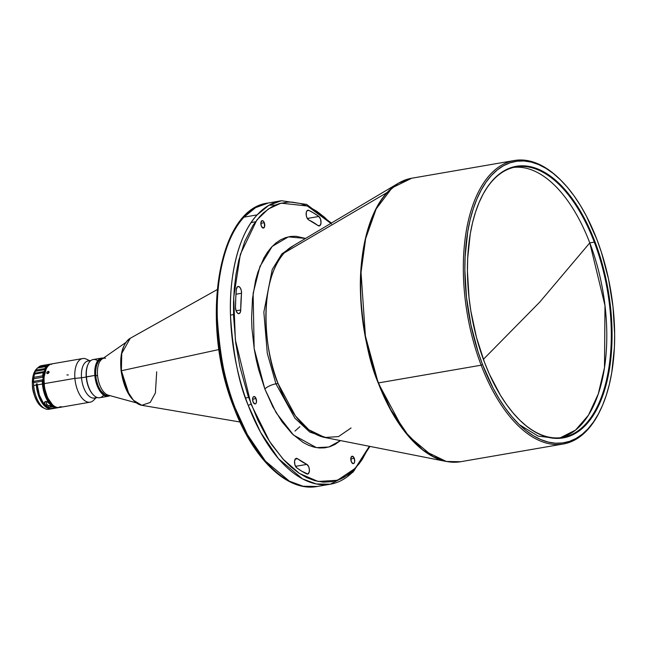 <?xml version="1.0" encoding="UTF-8"?>
<svg xmlns="http://www.w3.org/2000/svg" width="647" height="647" viewBox="0 0 647 647"><rect width="100%" height="100%" fill="white"/><g stroke="black" fill="none" stroke-linecap="round" stroke-linejoin="round"><path stroke-width="0.97" d="M589.781 242.892A137.253 69.148 80.2 0 0 513.686 167.387A137.253 69.148 80.2 0 1 589.781 242.892L594.294 242.115A137.253 69.148 -99.8 0 1 562.631 437.429A137.253 69.148 -99.8 0 1 518.7 419.094A137.253 69.148 80.2 0 0 599.551 401.698A137.253 69.148 80.2 0 0 594.294 242.115L594.989 241.792A137.811 69.431 -99.8 0 1 600.214 402.151A137.811 69.431 -99.8 0 1 518.894 419.296A137.811 69.431 -99.8 0 1 484.514 362.393L489.358 374.087L500.446 395.285L506.585 404.585L513.047 412.899L519.759 420.154L526.666 426.26L533.702 431.177L540.795 434.849L547.88 437.243L554.883 438.334L561.742 438.116L568.389 436.579L574.762 433.757L580.796 429.665L586.433 424.343L591.625 417.841L596.316 410.23L600.456 401.569L604.023 391.961L606.959 381.479L610.881 358.333L612.07 333.027L611.617 319.869L610.477 306.541L606.166 279.876L599.3 254.061L594.989 241.792L584.823 219.098L572.918 199.6L566.465 191.286L559.744 184.039L552.837 177.925L545.801 173.008L538.708 169.336L531.624 166.942L524.62 165.85L517.762 166.077L511.114 167.605L504.741 170.428L498.708 174.52L493.071 179.85L487.878 186.344L483.196 193.963L479.047 202.616L475.488 212.232L472.545 222.705L470.248 233.947L467.684 258.29L467.441 271.158L469.035 297.652L470.854 311.021L476.467 337.386L484.514 362.393A137.811 69.431 -99.8 0 1 480.81 198.669A137.811 69.431 -99.8 0 1 594.989 241.792L594.294 242.115A137.253 69.148 80.2 0 0 480.689 198.928A137.253 69.148 -99.8 0 1 515.934 166.918A137.253 69.148 -99.8 0 1 594.294 242.115L589.781 242.892L539.752 302.092L589.781 242.892A137.253 69.148 80.2 0 1 560.359 437.744L575.555 430.085L588.43 415.22L598.265 393.991L604.5 367.601L604.985 305.538L589.781 242.892M483.374 359.336L539.752 302.092L483.374 359.336M556.849 438.407L538.207 436.135L519.331 424.65M561.353 180.707L560.577 179.931A143.836 72.464 80.2 0 0 475.707 197.82A143.836 72.464 80.2 0 0 481.158 365.199L482.541 364.552A142.728 71.906 -99.8 0 1 477.13 198.459A142.728 71.906 -99.8 0 1 561.353 180.707A142.728 71.906 -99.8 0 1 596.963 239.633A142.728 71.906 -99.8 0 1 600.804 409.211A142.728 71.906 -99.8 0 1 482.541 364.552L481.158 365.199A143.836 72.464 -99.8 0 1 514.341 160.513A143.836 72.464 -99.8 0 1 560.965 180.319M378.495 382.919L481.158 365.199L378.228 382.951A143.788 72.44 -99.8 0 1 387.157 192.482A143.788 72.44 -99.8 0 1 398.317 183.247L387.157 192.482L284.219 252.92L387.157 192.482C367.399 213.332 358.915 256.786 360.533 293.835C363.096 331.911 368.992 361.616 378.228 382.951L403.502 430.029L422.992 450.191L446.349 461.489A143.788 72.44 -99.8 0 1 378.228 382.951L365.409 336.019L361.026 272.379L365.636 238.662L376.142 208.949L392.114 187.824L411.678 178.24A143.836 72.464 80.2 0 0 378.495 382.919A143.836 72.464 80.2 0 0 460.624 461.723L446.551 461.473L432.851 456.434L408.831 436.296L390.82 409.802L378.495 382.919M405.046 180.036L398.317 183.247L291.878 246.58A98.659 49.706 80.2 0 0 284.219 252.92C255.403 286.071 266.734 359.748 278.097 383.614L295.436 415.916L308.813 429.754L324.843 437.501L338.51 436.596L351.062 427.958M340.484 440.591L328.822 447.012L316.464 447.643L293.463 435.043L276.132 412.713L264.858 389.001A8.848 2.774 159.1 0 1 275.937 383.825L294.935 418.205L309.808 432.099L327.358 437.995L309.808 432.099L294.935 418.205L275.937 383.825A8.848 2.774 -20.9 0 0 264.858 389.001L272.759 406.631L282.003 421.779L292.242 433.87L303.079 442.443L308.587 445.29L314.094 447.15L319.537 447.999L324.867 447.829L330.027 446.64L334.976 444.449L340.484 440.591M256.066 398.601A3.761 1.892 -99.8 0 1 255.201 403.946A3.761 1.892 -99.8 0 1 253.05 401.892A3.761 1.892 -99.8 0 1 253.915 396.538A3.761 1.892 -99.8 0 1 256.066 398.601L252.589 399.199L256.066 398.601L254.336 396.554L253.284 396.902L252.662 398.382L253.05 401.892L254.781 403.93L255.832 403.582L256.455 402.102L256.066 398.601M108.583 395.624A18.812 9.479 -99.8 0 1 95.602 375.381A18.812 9.479 -99.8 0 1 102.177 358.551A18.812 9.479 80.2 0 0 95.675 375.745L97.56 375.422A18.812 9.479 -99.8 0 1 104.086 358.22A18.812 9.479 -99.8 0 1 105.607 358.195M125.769 342.522L102.024 359.085A18.812 9.479 80.2 0 0 97.56 375.422A18.812 9.479 80.2 0 0 108.259 395.163L136.177 402.814M218.993 349.534L121.385 370.739A34.534 17.396 80.2 0 0 141.822 405.297L133.444 400.267L126.966 390.521L121.385 370.739L218.993 349.534M354.265 458.278A3.761 1.892 -99.8 0 1 353.391 463.632A3.761 1.892 -99.8 0 1 351.248 461.57A3.761 1.892 -99.8 0 1 352.114 456.216A3.761 1.892 -99.8 0 1 354.265 458.278L350.779 458.877L354.265 458.278L352.534 456.232L350.998 457.469L351.248 461.57L352.979 463.616L354.03 463.26L354.653 461.788L354.265 458.278M264.308 222.714A3.761 1.892 -99.8 0 1 263.442 228.067A3.761 1.892 -99.8 0 1 261.291 226.005A3.761 1.892 -99.8 0 1 262.164 220.651A3.761 1.892 -99.8 0 1 264.308 222.714L260.83 223.312L264.308 222.714L263.345 221.137L262.197 220.651L260.903 222.503L261.291 226.005L263.022 228.051L264.558 226.814L264.308 222.714M306.751 217.311A4.982 2.507 -99.8 0 1 307.899 210.226A4.982 2.507 -99.8 0 1 308.781 210.372L307.115 210.663L308.781 210.372A137.754 69.399 -99.8 0 1 318.834 216.478A4.982 2.507 -99.8 0 1 321.041 221.784A4.982 2.507 -99.8 0 1 319.278 225.924A4.982 2.507 -99.8 0 1 318.033 225.56L319.982 225.577L321.017 222.924L320.54 219.155L318.834 216.478L307.309 218.468L318.834 216.478L313.827 213.114L308.781 210.372L307.066 210.712L306.249 212.596L306.354 215.977L307.155 218.201L308.708 219.899A127.799 64.385 -99.8 0 1 318.033 225.56L308.708 219.899A4.982 2.507 -99.8 0 1 306.751 217.311M236.106 310.9A4.982 2.507 -99.8 0 1 235.492 307.471A137.754 69.399 -99.8 0 1 236.333 289.468A4.982 2.507 -99.8 0 1 238.072 286.459A4.982 2.507 -99.8 0 1 241.501 293.277L235.969 294.231L241.501 293.277L241.291 290.43L240.28 287.899L238.808 286.54L237.376 286.815L236.333 289.468L235.743 298.356L235.492 307.471L236.106 310.9L237.425 313.027L238.986 313.617L240.231 312.469L240.716 309.97A127.799 64.385 -99.8 0 1 241.501 293.277L240.716 309.97A4.982 2.507 -99.8 0 1 238.953 313.625A4.982 2.507 -99.8 0 1 236.106 310.9M295.121 465.444A4.982 2.507 -99.8 0 1 296.269 458.359A4.982 2.507 -99.8 0 1 297.523 458.723L295.218 459.119L297.523 458.723L295.63 458.658L294.563 461.117L294.895 464.748L296.722 467.805A4.982 2.507 -99.8 0 1 295.121 465.444M257.166 214.869A143.836 72.464 -99.8 0 1 281.421 200.724L268.764 205.382L257.166 214.869L243.984 217.149L257.166 214.869C237.4 235.734 228.917 279.205 230.534 316.262C233.098 354.354 239.002 384.075 248.238 405.41A143.836 72.464 -99.8 0 1 257.166 214.869M331.401 223.061L306.654 204.428L281.421 200.724L268.238 203.004A143.836 72.464 80.2 0 0 243.984 217.149A143.836 72.464 80.2 0 0 235.055 407.683A143.836 72.464 80.2 0 0 317.176 486.487L303.103 486.237L289.411 481.198L265.391 461.06L247.38 434.566L235.055 407.683L234.06 407.044L235.055 407.683C225.819 386.348 219.915 356.634 217.352 318.542C215.734 281.477 224.218 238.007 243.984 217.149L255.573 207.655L268.238 203.004C217.513 208.439 199.761 323.322 233.874 407.505L234.06 407.044M32.415 384.577L32.496 387.189A13.716 6.915 80.2 0 0 33.943 393.983L32.496 387.189A13.716 6.915 80.2 0 1 32.407 385.119M96.484 397.226A18.812 9.479 -99.8 0 1 81.514 377.808L74.898 378.349A22.127 11.145 -99.8 0 1 82.614 358.559L51.857 363.873A22.127 11.145 80.2 0 0 44.142 383.663A22.127 11.145 -99.8 0 1 46.155 369.065L45.921 369.566A21.577 10.87 80.2 0 0 43.956 383.792L44.142 383.663A22.127 11.145 80.2 0 0 59.387 407.481L90.143 402.175A22.127 11.145 -99.8 0 1 74.898 378.349L44.142 383.663L74.898 378.349A22.127 11.145 80.2 0 0 93.629 400.258L96.096 397.776M68.299 374.969L66.908 374.928M95.368 397.905A22.127 11.145 -99.8 0 1 90.143 402.175M61.408 406.979L59.103 407.02L61.408 406.979M59.661 407.165L60.802 406.68L61.821 406.858L60.155 407.149M47.724 371.564L49.059 372.413L48.193 371.41L48.937 371.58L49.091 372.3L47.231 373.626L46.721 373.117L47.28 371.863L48.622 371.41L49.091 372.3L48.363 373.335L47.053 373.554L46.81 372.478L47.724 371.564M48.654 372.656L48.21 372.955L48.654 372.656M103.633 395.05A19.361 9.754 -99.8 0 1 93.524 395.091A19.361 9.754 -99.8 0 1 86.415 376.861L94.842 375.414A19.361 9.754 80.2 0 0 109.901 395.616A19.361 9.754 -99.8 0 1 108.178 396.255A19.361 9.754 -99.8 0 1 94.842 375.414L86.229 376.999A18.812 9.479 80.2 0 0 93.136 394.702A18.812 9.479 80.2 0 0 93.33 394.896A18.812 9.479 -99.8 0 1 86.229 376.999L81.514 377.808A18.812 9.479 80.2 0 0 94.478 398.059L97.374 397.557M90.976 360.484L88.073 360.986A18.812 9.479 80.2 0 0 81.514 377.808L86.229 376.999A18.812 9.479 -99.8 0 1 88.057 364.35A18.812 9.479 80.2 0 0 87.943 364.593A18.812 9.479 80.2 0 0 86.229 376.999L86.415 376.861A19.361 9.754 80.2 0 0 99.751 397.703L108.178 396.255M51.566 405.798A1.553 1.318 99.7 0 1 49.277 405.459L51.873 406.413M46.657 366.242L46.269 366.517A22.127 11.145 80.2 0 0 44.853 368.58L44.756 369.663L44.853 368.58L36.095 370.092L35.342 371.297L44.756 369.663L43.074 380.84L43.373 385.612L44.861 392.721L47.433 399.053L49.609 402.483L53.289 406.001L55.836 407.012L55.416 407.715L55.844 407.084A21.577 10.87 -99.8 0 1 43.139 378.535A21.577 10.87 -99.8 0 1 44.708 370.755L44.004 371.613L34.582 373.238L35.342 371.297L44.756 369.663L44.708 370.755L43.292 372.583L44.004 371.613L34.582 373.238L34.534 374.095L43.292 372.583A22.127 11.145 80.2 0 0 42.637 375.826L43.139 378.535L42.71 379.797L33.296 381.423L33.555 382.668L33.45 378.835L42.872 377.201L42.637 375.826L33.879 377.338L42.637 375.826A22.127 11.145 -99.8 0 1 43.292 372.583L34.534 374.095A22.127 11.145 80.2 0 0 33.879 377.338L33.45 378.835L42.872 377.201L43.139 378.535L42.314 381.156A22.127 11.145 80.2 0 0 42.451 384.003A22.127 11.145 80.2 0 0 55.416 407.715L50.231 408.605L49.115 408.265L46.883 406.987L43.681 403.679L39.41 395.252L37.267 384.9A22.127 11.145 80.2 0 0 50.231 408.605L55.416 407.715A22.127 11.145 -99.8 0 1 42.451 384.003L37.267 384.9A22.127 11.145 80.2 0 1 37.194 383.808L36.256 383.978A22.127 11.145 -99.8 0 0 36.329 385.062L37.882 393.554L41.893 402.628L43.964 405.329L47.304 408.022L49.576 408.823L52.035 408.734A22.127 11.145 -99.8 0 1 51.566 408.831A22.127 11.145 -99.8 0 1 36.329 385.062L33.693 385.515A22.127 11.145 -99.8 0 1 33.555 382.668L42.314 381.156L33.555 382.668A22.127 11.145 80.2 0 0 33.693 385.515L36.329 385.062A22.127 11.145 -99.8 0 1 36.256 383.978L37.194 383.808A22.127 11.145 80.2 0 0 37.267 384.9L42.451 384.003A22.127 11.145 -99.8 0 1 42.314 381.156L42.71 379.797L33.296 381.423L33.879 377.338A22.127 11.145 -99.8 0 1 34.534 374.095L34.663 372.494L36.095 370.092A22.127 11.145 -99.8 0 1 37.51 368.03L37.51 368.03A22.127 11.145 80.2 0 0 36.095 370.092L44.853 368.58A22.127 11.145 -99.8 0 1 46.269 366.517L37.51 368.03L47.708 366.008M50.223 408.904A22.127 11.145 -99.8 0 1 46.94 409.284A22.127 11.145 -99.8 0 1 45.015 408.653A22.127 11.145 -99.8 0 1 33.693 385.515A22.127 11.145 80.2 0 0 46.94 409.284A22.127 11.145 80.2 0 0 48.929 409.284L51.566 408.831M45.322 401.423L44.271 402.935L45.201 404.763L47.652 405.184L45.201 404.763L48.46 407.561L48.299 405.629L49.277 405.459L48.299 405.629A20.219 10.182 -99.8 0 1 47.652 405.184L46.018 402.968L46.916 401.698L46.018 402.968L47.652 405.184A20.219 10.182 80.2 0 0 48.299 405.629L48.46 407.561A22.127 11.145 -99.8 0 1 45.201 404.763L44.271 402.45L45.322 401.423L47.352 401.941L49.722 403.987A22.127 11.145 80.2 0 0 52.981 406.785L48.46 407.561L52.981 406.785L47.943 402.321L45.322 401.423L46.697 401.625M53.984 408.2L50.789 408.508L55.99 407.812L56.386 407.222L55.99 407.812L50.806 408.71A22.127 11.145 80.2 0 0 52.512 408.669L57.688 407.772A22.127 11.145 -99.8 0 1 55.99 407.812A22.127 11.145 80.2 0 0 58.529 407.561A22.127 11.145 -99.8 0 1 57.688 407.772M46.883 366.17L37.777 367.739L40.009 366.105A22.127 11.145 -99.8 0 1 41.918 365.612M47.037 366.137L37.777 367.731L36.458 369.057A20.85 10.506 80.2 0 0 32.932 389.591A20.85 10.506 80.2 0 0 43.139 407.756L45.015 408.653M50.159 364.164L41.4 365.676A22.127 11.145 80.2 0 0 40.009 366.105L48.776 364.593A22.127 11.145 -99.8 0 1 50.159 364.164A22.127 11.145 -99.8 0 1 50.676 364.099L51.695 364.326M43.907 378.196A20.219 10.19 80.2 0 0 46.293 394.735L46.293 394.735A20.219 10.19 80.2 0 0 47.094 396.651M51.72 405.515L50.66 406.429L49.277 405.459L51.25 406.259M37.825 367.722L38.99 366.8L48.412 365.175L48.096 365.814A21.577 10.87 -99.8 0 1 48.962 365.248M39.556 366.38L48.412 365.175L48.776 364.593L39.556 366.38M51.283 364.18L50.676 364.099A22.127 11.145 80.2 0 0 48.776 364.593L48.096 365.814L49.156 365.143M44.708 370.755A21.577 10.87 -99.8 0 1 48.096 365.814L44.708 370.755M43.964 377.638L44.287 387.197L47.207 396.894M36.709 368.814L33.862 373.343L32.649 378.236L32.358 383.954L33.005 389.995L34.534 395.859L36.822 401.027L40.688 406.073L43.891 408.071M101.595 358.09A19.361 9.754 -99.8 0 1 103.423 358.115A19.361 9.754 80.2 0 0 94.842 375.414A19.361 9.754 -99.8 0 1 101.595 358.09L93.16 359.546A19.361 9.754 80.2 0 0 86.415 376.861A19.361 9.754 -99.8 0 1 88.178 364.091A19.361 9.754 -99.8 0 1 97.713 360.751M108.72 395.592L104.911 394.929L100.317 390.327L97.454 384.318L95.788 377.201L95.586 370.076L96.872 364.01L99.444 359.942L102.922 358.487M89.698 360.702L86.536 359.19A22.127 11.145 80.2 0 0 74.898 378.349L81.514 377.808A18.812 9.479 -99.8 0 1 90.248 361.091M82.614 358.559A22.127 11.145 -99.8 0 1 88.971 360.832M60.689 407.092A22.127 11.145 -99.8 0 1 52.27 404.496A22.127 11.145 -99.8 0 1 44.142 383.663L43.956 383.792A21.577 10.87 80.2 0 0 51.881 404.108A21.577 10.87 80.2 0 0 52.075 404.294M46.026 369.34L43.939 377.711L44.506 387.982L47.579 397.719L52.439 404.642M32.69 388.006A14.048 7.077 80.2 0 0 33.24 391.176A14.048 7.077 -99.8 0 1 32.69 388.006M354.621 470.062A143.836 72.464 -99.8 0 1 330.366 484.207A143.836 72.464 -99.8 0 1 248.238 405.41L260.563 432.293L278.574 458.788L302.594 478.926L316.294 483.956L330.366 484.207L317.176 486.487C287.179 492.205 253.147 458.941 233.874 407.505M275.379 205.067L269.112 205.18M331.377 223.943L324.406 217.182L316.909 211.359L308.959 206.741L300.661 203.579L292.161 202.123L287.883 202.107L279.407 203.595L275.25 205.123L271.19 207.177L263.442 212.887L259.803 216.51L253.106 225.205L244.776 241.404L238.735 260.45L236.018 274.15L234.303 288.238L233.527 302.392L233.575 316.343L235.726 342.797L239.851 366.461L248.036 395.891L257.878 420.243L266.718 436.814L271.95 444.999L284.179 460.349L291.15 467.102L298.647 472.925L306.597 477.551L314.895 480.713L323.395 482.161L331.927 481.692L340.306 479.168L344.366 477.106L352.114 471.404L359.206 463.664L362.449 459.079L369.34 446.284L355.276 468.291L337.459 480.268L318.114 481.473L299.456 473.467L283.038 459.111L269.54 441.359L251.012 404.116L248.238 405.41L251.012 404.116L235.362 339.877L233.696 297.507L240.336 254.36L256.867 219.964L268.287 209.021L281.016 203.15L307.382 206.005L330.86 223.385M306.84 464.384A127.799 64.385 -99.8 0 1 297.523 458.723L306.84 464.384A4.982 2.507 -99.8 0 1 309.387 469.568A4.982 2.507 -99.8 0 1 307.657 474.057A4.982 2.507 -99.8 0 1 306.767 473.911A137.754 69.399 -99.8 0 1 296.722 467.805L301.728 471.178L307.77 474.033L309.209 472.132L309.379 469.447L308.684 466.673L306.84 464.384L295.533 466.341L306.84 464.384M236.066 310.778L240.716 309.97L236.066 310.778M237.271 415.01L240.927 423.17M245.084 431.452L254.999 447.918L267.227 463.276M230.356 238.557L227.817 244.331M223.53 256.786L219.066 277.078L217.352 291.166L216.575 305.319M216.624 319.27L217.4 332.793L220.643 357.945L225.439 380.015L231.084 398.819M299.901 426.68L295 431.064M156.695 371.807L155.393 392.988L150.225 402.442L141.822 405.297C131.066 401.698 124.159 390.214 121.094 370.844C119.541 354.613 122.59 343.767 130.249 338.284A34.534 17.396 80.2 0 0 121.385 370.739L121.757 353.416L130.249 338.284L217.125 289.646M129.052 394.411L121.385 370.739M121.685 353.755L120.876 366.485M121.935 375.276L124.725 385.434L128.494 393.481M108.971 395.317A18.812 9.479 -99.8 0 1 97.56 375.422L95.675 375.745A18.812 9.479 80.2 0 0 108.607 395.616L109.4 395.479M101.854 358.616L98.603 360.905L96.379 365.66L95.538 372.146L96.193 379.393L98.255 386.283L101.401 391.767L105.162 395.018L108.955 395.543M305.578 238.428L296.019 236.284L290.689 236.454L285.529 237.643L280.58 239.843L275.889 243.021L271.505 247.154L267.47 252.209L263.83 258.121L257.846 272.314L255.557 280.458L252.508 298.445L251.586 318.106L251.942 328.328L254.247 349.081L256.18 359.408L258.606 369.566L264.858 389.001L254.15 348.474L253.131 293.366L259.924 266.524L272.193 246.426L288.336 236.867L305.578 238.428M294.086 245.27L281.809 253.964L272.209 269.556L263.847 312.137L267.3 353.351L275.937 383.825L278.097 383.614L275.937 383.825L267.3 353.351L263.847 312.137L272.209 269.556L281.809 253.964L294.086 245.27M291.878 246.58L284.219 252.92A98.659 49.706 80.2 0 0 278.097 383.614A98.659 49.706 80.2 0 0 324.843 437.501L446.349 461.489L453.773 462.249M600.57 409.713A143.836 72.464 -99.8 0 1 563.278 443.996A143.836 72.464 -99.8 0 1 481.158 365.199A143.836 72.464 80.2 0 0 600.335 410.206L600.804 409.211M482.541 364.552L478.076 351.839L470.967 325.109L466.503 297.491L464.853 270.05L465.112 256.73L467.765 231.513L470.143 219.875L473.192 209.021L476.879 199.058L481.174 190.097L486.026 182.211L491.405 175.474L497.244 169.967L503.495 165.729L510.095 162.801L516.977 161.216L524.078 160.99L531.333 162.114L538.676 164.597L546.019 168.398L553.306 173.485L560.464 179.817L567.419 187.323L574.107 195.936L580.464 205.568L586.433 216.13L596.963 239.633L601.427 252.346L608.536 279.075L613 306.694L614.65 334.135L614.399 347.455L611.738 372.672L609.361 384.318L606.312 395.171L602.632 405.127L598.338 414.088L593.477 421.973L588.099 428.71L582.26 434.218L576.016 438.464L569.417 441.383L562.526 442.969L555.425 443.203L548.171 442.071L540.835 439.588L533.484 435.787L526.205 430.7L519.048 424.367L512.092 416.862L505.404 408.249L499.039 398.617L493.071 388.054L482.541 364.552M514.341 160.513L411.678 178.24L398.317 183.247M103.002 358.406L102.202 358.543M239.972 421.998L141.822 405.297M88.178 364.091L87.943 364.593M330.366 484.207L352.898 472.261L369.963 446.406M233.527 314.563L230.502 315.089M255.46 221.808L251.133 222.56M248.577 397.46L245.537 397.986M563.278 443.996L460.624 461.723L446.349 461.489M480.575 199.163L480.81 198.669"/></g></svg>
